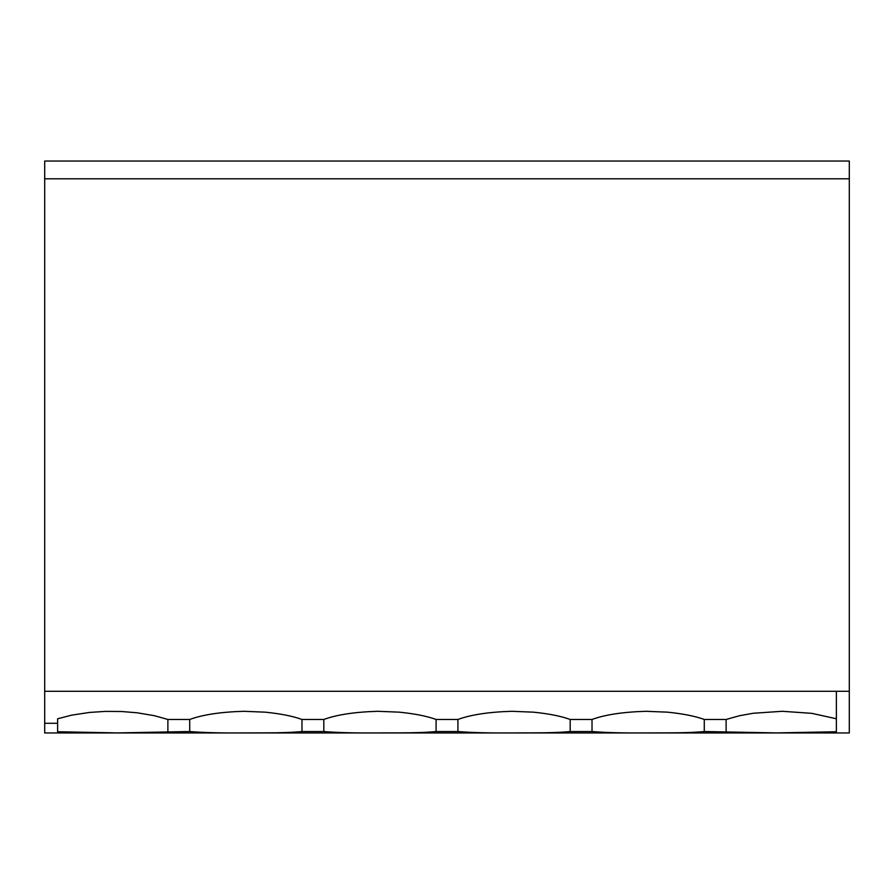 <?xml version="1.0" encoding="UTF-8"?>
<svg xmlns="http://www.w3.org/2000/svg" width="894" height="894" viewBox="0 0 894 894"><rect width="100%" height="100%" fill="white"/><g stroke="black" fill="none" stroke-linecap="round" stroke-linejoin="round"><path stroke-width="1.34" d="M832.336 732.968L809.707 732.968L849.3 732.968L849.3 161.032L44.7 161.032L44.7 228.886M836.371 691.285L836.371 731.739L776.528 732.912L704.282 731.527L704.282 719.469C695.219 716.161 682.96 713.725 667.494 712.16L646.027 711.3C623.073 711.97 605.07 714.686 592.018 719.469L592.018 731.527L570.182 731.527L570.182 719.469C561.119 716.161 548.86 713.725 533.394 712.16L511.927 711.3C488.973 711.97 470.97 714.686 457.918 719.469L436.082 719.469C427.019 716.161 414.76 713.725 399.294 712.16L377.827 711.3C354.873 711.97 336.87 714.686 323.818 719.469L301.982 719.469C292.919 716.161 280.66 713.725 265.194 712.16L243.727 711.3C220.773 711.97 202.77 714.686 189.718 719.469L167.882 719.469L154.438 715.703L137.207 712.797L121.584 711.512L105.414 711.389L89.612 712.429L71.811 715.122L57.629 718.787L57.629 723.28L44.7 723.28M726.118 731.527L726.118 719.469L739.584 715.703L753.161 713.267L782.25 711.289L811.875 713.345L836.371 718.787L836.371 731.739M564.136 732.968L809.707 732.968M698.236 732.968L675.607 732.968M849.3 193.339L849.3 228.886L849.3 178.8L44.7 178.8L44.7 691.285L849.3 691.285L849.3 732.968L44.7 732.968L44.7 691.285L44.7 732.968L195.764 732.968M726.118 719.469L704.282 719.469M704.282 731.527C695.13 732.421 682.86 732.868 667.494 732.856L646.027 732.912C623.263 733.102 605.26 732.644 592.018 731.527M620.693 732.968L598.064 732.968M754.793 732.968L732.164 732.968M592.018 719.469L570.182 719.469M570.182 731.527C561.03 732.421 548.76 732.868 533.394 732.856L511.927 732.912C489.163 733.102 471.16 732.644 457.918 731.527L436.082 731.527C426.93 732.421 414.66 732.868 399.294 732.856L377.827 732.912C355.063 733.102 337.06 732.644 323.818 731.527L301.982 731.527C292.83 732.421 280.56 732.868 265.194 732.856L243.727 732.912C220.963 733.102 202.96 732.644 189.718 731.527L117.505 732.912L57.629 731.739L57.629 718.787L57.629 731.739M301.982 731.527L301.982 719.469M323.818 719.469L323.818 731.527M430.036 732.968L463.964 732.968M486.593 732.968L541.507 732.968M295.936 732.968L407.407 732.968M436.082 731.527L436.082 719.469M457.918 719.469L457.918 731.527M352.493 732.968L329.864 732.968M218.393 732.968L273.307 732.968M161.836 732.968L139.207 732.968M167.882 731.527L167.882 719.469M189.718 719.469L189.718 731.527"/></g></svg>
